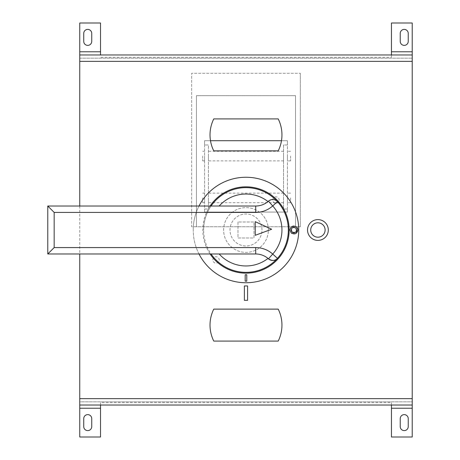 <?xml version="1.0" encoding="UTF-8"?>
<svg xmlns="http://www.w3.org/2000/svg" width="460" height="460" viewBox="0 0 460 460"><rect width="100%" height="100%" fill="white"/><g stroke="black" fill="none" stroke-linecap="round" stroke-linejoin="round"><path stroke-width="0.34" stroke-dasharray="2.3 1.72" d="M272.745 200.048A3.197 3.197 0 0 1 275.942 196.851A3.197 3.197 0 0 1 279.134 200.048A3.197 3.197 0 0 1 275.942 203.245A3.197 3.197 0 0 1 272.745 200.048A3.197 3.197 0 0 1 275.942 196.851A3.197 3.197 0 0 1 279.134 200.048A3.197 3.197 0 0 1 275.942 203.245A3.197 3.197 0 0 1 272.745 200.048M212.836 259.952A3.197 3.197 0 0 1 216.033 256.755A3.197 3.197 0 0 1 219.23 259.952A3.197 3.197 0 0 1 216.033 263.149A3.197 3.197 0 0 1 212.836 259.952A3.197 3.197 0 0 1 216.033 256.755A3.197 3.197 0 0 1 219.23 259.952A3.197 3.197 0 0 1 216.033 263.149A3.197 3.197 0 0 1 212.836 259.952M204.573 197.915L204.573 202.71L204.573 197.915M202.682 197.915L202.682 202.71L202.682 197.915M290.599 197.915L290.599 202.71L290.599 197.915M287.402 197.915L287.402 202.71L287.402 197.915M283.55 197.915L283.55 202.71L283.55 197.915M208.426 197.915L208.426 202.71L208.426 197.915M204.573 156.084L204.573 160.879L204.573 156.084M202.682 156.084L202.682 160.879L202.682 156.084M290.599 156.084L290.599 160.879L290.599 156.084M287.402 156.084L287.402 160.879L287.402 156.084M283.55 156.084L283.55 160.879L283.55 156.084M208.426 156.084L208.426 160.879L208.426 156.084M325.111 230A7.193 7.193 0 0 0 317.917 222.807A7.193 7.193 0 0 0 310.724 230A7.193 7.193 0 0 0 317.917 237.193A7.193 7.193 0 0 0 325.111 230M307.527 230A10.39 10.39 0 0 0 317.917 240.39A10.39 10.39 0 0 0 328.308 230A10.39 10.39 0 0 0 317.917 219.61A10.39 10.39 0 0 0 307.527 230M281.951 134.889A35.966 35.966 0 0 0 278.208 118.91L213.768 118.91A35.966 35.966 0 0 0 213.768 150.874L278.208 150.874A35.966 35.966 0 0 0 281.951 134.889M281.951 325.111A35.966 35.966 0 0 0 278.208 309.126L213.768 309.126A35.966 35.966 0 0 0 213.768 341.09L278.208 341.09A35.966 35.966 0 0 0 281.951 325.111M296.251 228.424L295.487 227.671M295.475 227.66L293.934 227.205M293.911 227.205L293.388 227.257M293.377 227.263L292.865 227.418M292.56 227.568L291.956 228.028M291.95 228.033L291.197 229.459M291.191 229.477L291.209 230.592M291.37 231.098L291.519 231.403M291.571 231.489L291.973 231.984M292.094 233.542L296.01 233.415M288.345 230A42.36 42.36 0 0 0 245.985 187.64A42.36 42.36 0 0 0 203.63 230A42.36 42.36 0 0 1 211.065 206.022L47.771 206.022L47.771 253.977L211.065 253.977A42.36 42.36 0 0 1 203.63 230A42.36 42.36 0 0 0 245.985 272.36A42.36 42.36 0 0 0 288.345 230M199.002 253.977A52.75 52.75 0 0 1 193.24 230A52.75 52.75 0 0 0 245.985 282.75A52.75 52.75 0 0 0 298.735 230A52.75 52.75 0 0 0 245.985 177.249A52.75 52.75 0 0 0 193.24 230A52.75 52.75 0 0 1 199.002 206.022M261.97 230A15.985 15.985 0 0 0 245.985 214.015A15.985 15.985 0 0 0 230 230A15.985 15.985 0 0 0 245.985 245.985A15.985 15.985 0 0 0 261.97 230A15.985 15.985 0 0 0 245.985 214.015A15.985 15.985 0 0 0 230 230A15.985 15.985 0 0 0 245.985 245.985A15.985 15.985 0 0 0 261.97 230M268.364 230A22.379 22.379 0 0 0 245.985 207.621A22.379 22.379 0 0 0 223.612 230A22.379 22.379 0 0 0 245.985 252.379A22.379 22.379 0 0 0 268.364 230A22.379 22.379 0 0 0 245.985 207.621A22.379 22.379 0 0 0 223.612 230A22.379 22.379 0 0 0 245.985 252.379A22.379 22.379 0 0 0 268.364 230M210.099 206.022A43.16 43.16 0 0 0 210.099 253.977M281.48 140.714L287.402 140.714L287.402 212.071L204.573 212.071L204.573 140.714L287.402 140.714L287.402 144.98L283.55 144.98L283.55 209.024L287.402 209.024L287.402 212.071L204.573 212.071L204.573 209.024L208.426 209.024L208.426 144.98L204.573 144.98L204.573 140.714L210.496 140.714M412.229 51.773L391.448 51.773L391.448 23L412.229 23L412.229 401.833L79.747 401.833L79.747 437L100.527 437L100.527 402.69L391.448 402.69L391.448 437L412.229 437L412.229 401.833L79.747 401.833L79.747 58.167L412.229 58.167L79.747 58.167L79.747 23L100.527 23L100.527 51.773L79.747 51.773M196.437 226.745L191.642 226.745L191.642 73.295L300.334 73.295L300.334 226.745L295.538 226.745L295.538 95.674L196.437 95.674L196.437 226.745L295.538 226.745L295.538 95.674L196.437 95.674L196.437 226.745M271.647 229.252L255.231 221.657L255.231 235.302L271.647 229.252M391.448 402.69L391.448 405.03L79.747 405.03M391.448 405.03L412.229 405.03M83.743 33.39A3.996 3.996 0 0 1 87.739 29.394A3.996 3.996 0 0 1 91.735 33.39L91.735 41.383A3.996 3.996 0 0 1 87.739 45.379A3.996 3.996 0 0 1 83.743 41.383L83.743 33.39M400.24 33.39A3.996 3.996 0 0 1 404.236 29.394A3.996 3.996 0 0 1 408.233 33.39L408.233 41.383A3.996 3.996 0 0 1 404.236 45.379A3.996 3.996 0 0 1 400.24 41.383L400.24 33.39M412.229 54.97L79.747 54.97M83.743 418.617A3.996 3.996 0 0 1 87.739 414.621A3.996 3.996 0 0 1 91.735 418.617L91.735 426.61A3.996 3.996 0 0 1 87.739 430.606A3.996 3.996 0 0 1 83.743 426.61L83.743 418.617M400.24 418.617A3.996 3.996 0 0 1 404.236 414.621A3.996 3.996 0 0 1 408.233 418.617L408.233 426.61A3.996 3.996 0 0 1 404.236 430.606A3.996 3.996 0 0 1 400.24 426.61L400.24 418.617M79.747 206.022L79.747 253.977M100.527 402.69L100.527 405.03M100.527 54.97L100.527 51.773M391.448 51.773L391.448 57.31L100.527 57.31M391.448 54.97L391.448 57.31M237.992 222.007L237.992 237.992L253.977 237.992L253.977 222.007L237.992 222.007L237.992 237.992L253.977 237.992L253.977 222.007L237.992 222.007M211.065 206.022L255.702 206.022A19.182 19.182 0 0 0 268.002 201.56L268.462 201.164C272.153 198.892 275.155 199.059 277.466 201.658M268.462 258.836L268.002 258.439A19.182 19.182 0 0 0 255.702 253.977L211.065 253.977M277.075 258.738L277.466 258.342M246.784 281.152L246.784 274.758L245.186 274.758L245.186 281.152M296.228 226.722L293.641 226.015M293.129 226.09L290.984 227.315M295.929 231.966L296.269 231.552M296.28 231.535L296.527 231.064M296.734 230.155L296.263 228.436M244.386 285.947L244.386 300.334L247.583 300.334L247.583 285.947L244.386 285.947M300.334 73.295L300.334 226.745L191.642 226.745L191.642 73.295L300.334 73.295M204.573 144.98L204.573 209.024L208.426 209.024L208.426 144.98L204.573 144.98M287.402 209.024L287.402 144.98L283.55 144.98L283.55 209.024L287.402 209.024M79.747 408.227L100.527 408.227M391.448 408.227L412.229 408.227M204.573 193.119L202.682 193.119M290.599 193.119L287.402 193.119M283.55 193.119L208.426 193.119M204.573 151.288L202.682 151.288M290.599 151.288L287.402 151.288M283.55 151.288L208.426 151.288M283.55 160.879L208.426 160.879M290.599 160.879L287.402 160.879M204.573 160.879L202.682 160.879M283.55 202.71L208.426 202.71M290.599 202.71L287.402 202.71M204.573 202.71L202.682 202.71"/><path stroke-width="0.69" d="M325.111 230A7.193 7.193 0 0 0 317.917 222.807A7.193 7.193 0 0 0 310.724 230A7.193 7.193 0 0 0 317.917 237.193A7.193 7.193 0 0 0 325.111 230M307.527 230A10.39 10.39 0 0 0 317.917 240.39A10.39 10.39 0 0 0 328.308 230A10.39 10.39 0 0 0 317.917 219.61A10.39 10.39 0 0 0 307.527 230M281.951 134.889A35.966 35.966 0 0 0 278.208 118.91L213.768 118.91A35.966 35.966 0 0 0 213.768 150.874L278.208 150.874A35.966 35.966 0 0 0 281.951 134.889M281.951 325.111A35.966 35.966 0 0 0 278.208 309.126L213.768 309.126A35.966 35.966 0 0 0 213.768 341.09L278.208 341.09A35.966 35.966 0 0 0 281.951 325.111M292.865 227.418L292.56 227.568M291.209 230.592L291.37 231.098M291.973 231.984C295.843 233.208 297.154 231.886 295.912 228.016C292.042 226.791 290.726 228.114 291.973 231.984L292.905 232.599M296.01 233.415L297.936 230L296.757 227.165C293.256 225.136 290.984 226.078 289.944 230L291.128 232.835L292.094 233.542M297.936 229.971L297.654 228.528M297.58 228.355L296.757 227.165M289.944 230.029L291.128 232.835C294.63 234.864 296.901 233.921 297.936 230M219.178 253.977A35.966 35.966 0 0 0 268.002 258.439L268.462 258.836A19.182 19.182 0 0 0 255.702 253.977L47.771 253.977L54.165 247.583L255.702 247.583A25.576 25.576 0 0 1 272.717 254.064A35.966 35.966 0 0 0 272.717 205.936L277.466 201.658A42.36 42.36 0 0 0 211.065 206.022A42.36 42.36 0 0 1 288.345 230A42.36 42.36 0 0 1 211.065 253.977A42.36 42.36 0 0 0 277.466 258.342L272.717 254.064L268.462 258.836C272.153 261.108 275.155 260.941 277.466 258.342A6.394 6.394 0 0 1 272.717 260.458A6.394 6.394 0 0 0 277.466 258.342M199.002 206.022A52.75 52.75 0 0 1 298.735 230A52.75 52.75 0 0 1 199.002 253.977M210.099 253.977A43.16 43.16 0 0 0 289.144 230A43.16 43.16 0 0 0 210.099 206.022M246.784 281.152L246.784 274.758L245.186 274.758L245.186 281.152L246.784 281.152L245.186 281.152M412.229 398.636L412.229 405.03L79.747 405.03L79.747 398.636L412.229 398.636L412.229 61.364L79.747 61.364L79.747 206.022M79.747 61.364L79.747 54.97L412.229 54.97L412.229 61.364M412.229 405.03L412.229 408.227L391.448 408.227L391.448 405.03M391.448 408.227L391.448 437L412.229 437L412.229 408.227M391.448 54.97L391.448 23L412.229 23L412.229 54.97M79.747 253.977L79.747 398.636M79.747 54.97L79.747 51.773L100.527 51.773L100.527 54.97M100.527 51.773L100.527 23L79.747 23L79.747 51.773M100.527 405.03L100.527 437L79.747 437L79.747 405.03M244.386 300.334L247.583 300.334L247.583 285.947L244.386 285.947L244.386 300.334M83.743 426.61L83.743 418.617A3.996 3.996 0 0 1 87.739 414.621A3.996 3.996 0 0 1 91.735 418.617L91.735 426.61A3.996 3.996 0 0 1 87.739 430.606A3.996 3.996 0 0 1 83.743 426.61M400.24 426.61L400.24 418.617A3.996 3.996 0 0 1 404.236 414.621A3.996 3.996 0 0 1 408.233 418.617L408.233 426.61A3.996 3.996 0 0 1 404.236 430.606A3.996 3.996 0 0 1 400.24 426.61M91.735 33.39A3.996 3.996 0 0 0 87.739 29.394A3.996 3.996 0 0 0 83.743 33.39L83.743 41.383A3.996 3.996 0 0 0 87.739 45.379A3.996 3.996 0 0 0 91.735 41.383L91.735 33.39M408.233 33.39A3.996 3.996 0 0 0 404.236 29.394A3.996 3.996 0 0 0 400.24 33.39L400.24 41.383A3.996 3.996 0 0 0 404.236 45.379A3.996 3.996 0 0 0 408.233 41.383L408.233 33.39M288.345 230A42.36 42.36 0 0 0 277.466 201.658A6.394 6.394 0 0 0 268.462 201.164L268.002 201.56A35.966 35.966 0 0 0 219.178 206.022M47.771 253.977L47.771 206.022L255.702 206.022A19.182 19.182 0 0 0 268.462 201.164L272.717 205.936A25.576 25.576 0 0 1 255.702 212.416L54.165 212.416L54.165 247.583M268.462 258.836A6.394 6.394 0 0 0 272.717 260.458A6.394 6.394 0 0 1 268.462 258.836A19.182 19.182 0 0 0 255.702 253.977L255.702 247.583M47.771 206.022L54.165 212.416M255.231 235.302L271.647 229.252L255.231 221.657L255.231 235.302M296.614 227.027L296.228 226.722M293.641 226.015L293.129 226.09M290.984 227.315L289.944 230M293.187 232.697L294.584 232.72L295.929 231.966M296.527 231.064L296.734 230.155M210.496 140.714L281.48 140.714M100.527 408.227L79.747 408.227M391.448 51.773L412.229 51.773M255.702 212.416L255.702 206.022A19.182 19.182 0 0 0 268.462 201.164A6.394 6.394 0 0 1 277.466 201.658"/></g></svg>
